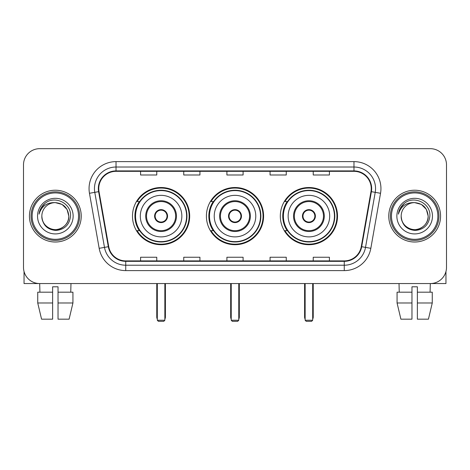 <?xml version="1.0" encoding="UTF-8"?>
<svg xmlns="http://www.w3.org/2000/svg" width="470" height="470" viewBox="0 0 470 470"><rect width="100%" height="100%" fill="white"/><g stroke="black" fill="none" stroke-linecap="round" stroke-linejoin="round"><path stroke-width="0.7" d="M280.32 216.118A28.594 28.594 0 0 0 308.919 244.711A28.594 28.594 0 0 0 337.513 216.118A28.594 28.594 0 0 0 308.919 187.518A28.594 28.594 0 0 0 280.32 216.118M206.406 216.118A28.594 28.594 0 0 0 235 244.711A28.594 28.594 0 0 0 263.594 216.118A28.594 28.594 0 0 0 235 187.518A28.594 28.594 0 0 0 206.406 216.118M132.487 216.118A28.594 28.594 0 0 0 161.081 244.711A28.594 28.594 0 0 0 189.68 216.118A28.594 28.594 0 0 0 161.081 187.518A28.594 28.594 0 0 0 132.487 216.118M139.343 230.682A26.167 26.167 0 0 1 139.343 201.548M213.263 230.682A26.167 26.167 0 0 1 213.263 201.548M287.182 230.682A26.167 26.167 0 0 1 287.182 201.548M23.5 164.858L23.5 267.371A16.186 16.186 0 0 0 39.686 283.557L430.314 283.557A16.186 16.186 0 0 0 446.5 267.371L446.5 164.858A16.186 16.186 0 0 0 430.314 148.673L39.686 148.673A16.186 16.186 0 0 0 23.5 164.858L23.5 267.371M29.434 216.118A25.897 25.897 0 0 0 55.331 242.015A25.897 25.897 0 0 0 81.234 216.118A25.897 25.897 0 0 0 55.331 190.221A25.897 25.897 0 0 0 29.434 216.118A25.897 25.897 0 0 0 55.331 242.015A25.897 25.897 0 0 0 81.234 216.118A25.897 25.897 0 0 0 55.331 190.221A25.897 25.897 0 0 0 29.434 216.118M388.766 216.118A25.897 25.897 0 0 0 414.669 242.015A25.897 25.897 0 0 0 440.566 216.118A25.897 25.897 0 0 0 414.669 190.221A25.897 25.897 0 0 0 388.766 216.118A25.897 25.897 0 0 0 414.669 242.015A25.897 25.897 0 0 0 440.566 216.118A25.897 25.897 0 0 0 414.669 190.221A25.897 25.897 0 0 0 388.766 216.118M98.765 188.599A17.267 17.267 0 0 1 116.031 171.333L353.969 171.333A17.267 17.267 0 0 1 370.971 191.596L361.265 246.633A17.267 17.267 0 0 1 344.263 260.897L125.737 260.897A17.267 17.267 0 0 1 108.735 246.633L99.029 191.596A17.267 17.267 0 0 1 98.765 188.599M98.336 188.599A17.696 17.696 0 0 0 98.606 191.672L108.306 246.703A17.696 17.696 0 0 0 125.737 261.332L344.263 261.332A17.696 17.696 0 0 0 361.694 246.703L371.394 191.672A17.696 17.696 0 0 0 353.969 170.904L116.031 170.904A17.696 17.696 0 0 0 98.336 188.599M89.465 193.282A26.978 26.978 0 0 1 116.031 161.621L353.969 161.621A26.978 26.978 0 0 1 380.536 193.282L370.83 248.319A26.978 26.978 0 0 1 344.263 270.608L125.737 270.608A26.978 26.978 0 0 1 99.17 248.319L89.465 193.282L94.775 192.347A21.579 21.579 0 0 1 116.031 167.02L353.969 167.02A21.579 21.579 0 0 1 375.224 192.347L365.519 247.379A21.579 21.579 0 0 1 344.263 265.215L125.737 265.215A21.579 21.579 0 0 1 104.481 247.379L94.775 192.347A21.579 21.579 0 0 1 94.452 188.599M430.314 148.673L39.686 148.673M39.921 292.193L39.686 283.557L430.314 283.557L430.079 292.193M446.5 267.371L446.5 164.858M361.694 246.703L365.519 247.379L375.224 192.347L380.536 193.282M226.904 171.333L226.904 174.987L243.096 174.987L243.096 171.333M183.746 171.333L183.746 174.987L199.932 174.987L199.932 171.333M140.583 171.333L140.583 174.987L156.768 174.987L156.768 171.333M270.068 171.333L270.068 174.987L286.254 174.987L286.254 171.333M313.231 171.333L313.231 174.987L329.417 174.987L329.417 171.333M243.096 260.897L243.096 257.243L226.904 257.243L226.904 260.897M199.932 260.897L199.932 257.243L183.746 257.243L183.746 260.897M156.768 260.897L156.768 257.243L140.583 257.243L140.583 260.897M286.254 260.897L286.254 257.243L270.068 257.243L270.068 260.897M329.417 260.897L329.417 257.243L313.231 257.243L313.231 260.897M24.041 271.519L24.041 283.557L86.627 283.557M37.735 292.193L37.735 302.98L41.566 319.171L37.735 302.98L37.735 292.193L52.634 292.193L52.634 286.794L58.033 286.794L58.033 292.193L72.932 292.193L72.932 302.98L69.102 319.171L72.932 302.98L58.033 302.98L58.033 292.193M70.982 283.557L70.747 292.193M52.634 292.193L52.634 319.171L41.566 319.171M37.735 302.98L52.634 302.98M69.102 319.171L58.033 319.171L58.033 302.98M78.531 216.118A23.2 23.2 0 0 0 55.331 192.917A23.2 23.2 0 0 0 32.13 216.118A23.2 23.2 0 0 0 55.331 239.318A23.2 23.2 0 0 0 78.531 216.118M79.612 216.118A24.281 24.281 0 0 0 55.331 191.836A24.281 24.281 0 0 0 31.055 216.118A24.281 24.281 0 0 0 55.331 240.393A24.281 24.281 0 0 0 79.612 216.118M41.842 216.118A13.489 13.489 0 0 1 55.331 202.629C63.526 203.428 68.021 207.922 68.82 216.118L67.016 209.373L62.075 204.432L55.331 202.629L62.075 204.432L67.016 209.373L68.82 216.118L67.016 209.373L62.075 204.432L55.331 202.629L62.075 204.432L67.016 209.373L68.82 216.118L67.016 209.373L62.075 204.432L55.331 202.629L62.075 204.432L67.016 209.373L68.82 216.118L67.016 209.373L62.075 204.432L55.331 202.629L62.075 204.432L67.016 209.373L68.82 216.118C69.284 226.088 56.993 233.185 48.586 227.797C44.274 225.095 42.024 221.2 41.842 216.118C42.488 224.913 47.212 229.695 56.018 230.464C64.654 229.536 69.495 224.754 70.524 216.118C71.528 203.269 54.69 195.103 44.991 203.375C41.607 206.207 39.627 209.796 39.039 214.155C41.589 206.118 47.018 202.276 55.331 202.629L62.075 204.432L67.016 209.373L68.82 216.118C69.284 226.088 56.993 233.185 48.586 227.797C44.274 225.095 42.024 221.2 41.842 216.118C41.383 226.088 53.668 233.185 62.075 227.797C66.393 225.095 68.638 221.2 68.82 216.118C68.638 221.2 66.393 225.095 62.075 227.797C53.668 233.185 41.383 226.088 41.842 216.118C42.024 221.2 44.274 225.095 48.586 227.797C56.993 233.185 69.284 226.088 68.82 216.118C69.284 226.088 56.993 233.185 48.586 227.797C44.274 225.095 42.024 221.2 41.842 216.118C42.024 221.2 44.274 225.095 48.586 227.797C56.993 233.185 69.284 226.088 68.82 216.118C68.638 221.2 66.393 225.095 62.075 227.797C53.668 233.185 41.383 226.088 41.842 216.118C41.383 226.088 53.668 233.185 62.075 227.797C66.393 225.095 68.638 221.2 68.82 216.118C69.284 226.088 56.993 233.185 48.586 227.797C44.274 225.095 42.024 221.2 41.842 216.118C41.383 226.088 53.668 233.185 62.075 227.797C66.393 225.095 68.638 221.2 68.82 216.118C69.284 226.088 56.993 233.185 48.586 227.797C44.274 225.095 42.024 221.2 41.842 216.118C42.024 221.2 44.274 225.095 48.586 227.797C56.993 233.185 69.284 226.088 68.82 216.118C69.36 226.587 55.901 233.543 47.687 227.227M37.53 216.118A17.807 17.807 0 0 0 55.331 233.919A17.807 17.807 0 0 0 73.138 216.118A17.807 17.807 0 0 0 55.331 198.311A17.807 17.807 0 0 0 37.53 216.118M44.985 203.381L41.008 208.11M40.761 208.568L41.119 207.916L40.761 208.568M140.313 216.118A20.774 20.774 0 0 1 161.081 195.344A20.774 20.774 0 0 1 181.855 216.118A20.774 20.774 0 0 1 161.081 236.886A20.774 20.774 0 0 1 140.313 216.118A20.774 20.774 0 0 0 161.081 236.886A20.774 20.774 0 0 0 181.855 216.118M146.517 216.118A14.57 14.57 0 0 0 161.081 230.682A14.57 14.57 0 0 0 175.651 216.118A14.57 14.57 0 0 0 161.081 201.548A14.57 14.57 0 0 0 146.517 216.118M139.672 201.548A25.897 25.897 0 0 0 139.672 230.682M186.602 216.118A25.521 25.521 0 0 0 161.081 190.597A25.521 25.521 0 0 0 135.56 216.118A25.521 25.521 0 0 0 161.081 241.639A25.521 25.521 0 0 0 186.602 216.118M154.607 216.118A6.474 6.474 0 0 0 161.081 222.592A6.474 6.474 0 0 0 167.555 216.118A6.474 6.474 0 0 0 161.081 209.643A6.474 6.474 0 0 0 154.607 216.118M189.14 216.118A28.059 28.059 0 0 1 137.105 230.682L139.708 230.682A25.868 25.868 0 0 0 178.201 235.511A25.868 25.868 0 0 0 178.201 196.719A25.868 25.868 0 0 0 139.708 201.548L137.105 201.548A28.059 28.059 0 0 1 189.14 216.118M154.812 214.496L155.035 214.496A6.263 6.263 0 0 1 167.132 214.496L166.791 214.496A5.934 5.934 0 0 1 161.081 222.052A5.934 5.934 0 0 1 155.37 214.496A5.934 5.934 0 0 1 166.791 214.496L167.349 214.496M155.035 214.496L155.37 214.496L155.035 214.496M167.349 217.733L167.132 217.733A6.263 6.263 0 0 1 155.035 217.733L154.812 217.733M167.132 217.733L166.791 217.733L167.132 217.733M157.309 283.557L157.309 320.246L164.858 320.246L164.858 283.557M157.309 320.246L158.384 321.327L163.783 321.327L164.858 320.246M214.226 216.118A20.774 20.774 0 0 1 235 195.344A20.774 20.774 0 0 1 255.774 216.118A20.774 20.774 0 0 1 235 236.886A20.774 20.774 0 0 1 214.226 216.118A20.774 20.774 0 0 0 235 236.886A20.774 20.774 0 0 0 255.774 216.118M220.43 216.118A14.57 14.57 0 0 0 235 230.682A14.57 14.57 0 0 0 249.57 216.118A14.57 14.57 0 0 0 235 201.548A14.57 14.57 0 0 0 220.43 216.118M213.586 201.548A25.897 25.897 0 0 0 213.586 230.682M260.521 216.118A25.521 25.521 0 0 0 235 190.597A25.521 25.521 0 0 0 209.479 216.118A25.521 25.521 0 0 0 235 241.639A25.521 25.521 0 0 0 260.521 216.118M228.526 216.118A6.474 6.474 0 0 0 235 222.592A6.474 6.474 0 0 0 241.474 216.118A6.474 6.474 0 0 0 235 209.643A6.474 6.474 0 0 0 228.526 216.118M263.059 216.118A28.059 28.059 0 0 1 211.024 230.682L213.621 230.682A25.868 25.868 0 0 0 252.114 235.511A25.868 25.868 0 0 0 252.114 196.719A25.868 25.868 0 0 0 213.621 201.548L211.024 201.548A28.059 28.059 0 0 1 263.059 216.118M228.731 214.496L228.955 214.496A6.263 6.263 0 0 1 241.045 214.496L240.711 214.496A5.934 5.934 0 0 1 235 222.052A5.934 5.934 0 0 1 229.29 214.496A5.934 5.934 0 0 1 240.711 214.496L241.269 214.496M228.955 214.496L229.29 214.496L228.955 214.496M241.269 217.733L240.711 217.733A5.934 5.934 0 0 1 229.29 217.733L228.731 217.733M240.711 217.733L241.045 217.733A6.263 6.263 0 0 1 228.955 217.733L229.29 217.733M231.222 283.557L231.222 320.246L238.778 320.246L238.778 283.557M231.222 320.246L232.303 321.327L237.697 321.327L238.778 320.246M288.145 216.118A20.774 20.774 0 0 1 308.919 195.344A20.774 20.774 0 0 1 329.687 216.118A20.774 20.774 0 0 1 308.919 236.886A20.774 20.774 0 0 1 288.145 216.118A20.774 20.774 0 0 0 308.919 236.886A20.774 20.774 0 0 0 329.687 216.118M294.349 216.118A14.57 14.57 0 0 0 308.919 230.682A14.57 14.57 0 0 0 323.483 216.118A14.57 14.57 0 0 0 308.919 201.548A14.57 14.57 0 0 0 294.349 216.118M287.505 201.548A25.897 25.897 0 0 0 287.505 230.682M334.44 216.118A25.521 25.521 0 0 0 308.919 190.597A25.521 25.521 0 0 0 283.398 216.118A25.521 25.521 0 0 0 308.919 241.639A25.521 25.521 0 0 0 334.44 216.118M302.445 216.118A6.474 6.474 0 0 0 308.919 222.592A6.474 6.474 0 0 0 315.394 216.118A6.474 6.474 0 0 0 308.919 209.643A6.474 6.474 0 0 0 302.445 216.118M336.972 216.118A28.059 28.059 0 0 1 284.938 230.682L287.54 230.682A25.868 25.868 0 0 0 326.033 235.511A25.868 25.868 0 0 0 326.033 196.719A25.868 25.868 0 0 0 287.54 201.548L284.938 201.548A28.059 28.059 0 0 1 336.972 216.118M302.651 214.496L302.868 214.496A6.263 6.263 0 0 1 314.965 214.496L314.63 214.496A5.934 5.934 0 0 1 308.919 222.052A5.934 5.934 0 0 1 303.209 214.496A5.934 5.934 0 0 1 314.63 214.496L315.188 214.496M302.868 214.496L303.209 214.496L302.868 214.496M315.188 217.733L314.63 217.733A5.934 5.934 0 0 1 303.209 217.733L302.651 217.733M314.63 217.733L314.965 217.733A6.263 6.263 0 0 1 302.868 217.733L303.209 217.733M305.142 283.557L305.142 320.246L312.691 320.246L312.691 283.557M305.142 320.246L306.217 321.327L311.616 321.327L312.691 320.246M445.96 271.519L445.96 283.557L383.373 283.557M411.967 292.193L411.967 302.98L397.068 302.98L400.898 319.171L397.068 302.98L397.068 292.193L411.967 292.193L411.967 286.794L417.366 286.794L417.366 292.193L432.265 292.193L432.265 302.98L428.434 319.171L432.265 302.98L417.366 302.98L417.366 292.193L417.366 319.171L428.434 319.171M411.967 302.98L411.967 319.171L400.898 319.171M399.018 283.557L399.253 292.193M437.87 216.118A23.2 23.2 0 0 0 414.669 192.917A23.2 23.2 0 0 0 391.469 216.118A23.2 23.2 0 0 0 414.669 239.318A23.2 23.2 0 0 0 437.87 216.118M438.945 216.118A24.281 24.281 0 0 0 414.669 191.836A24.281 24.281 0 0 0 390.388 216.118A24.281 24.281 0 0 0 414.669 240.393A24.281 24.281 0 0 0 438.945 216.118M428.158 216.118C427.353 207.922 422.859 203.428 414.669 202.629L421.414 204.432L426.349 209.373L428.158 216.118L426.349 209.373L421.414 204.432L414.669 202.629L421.414 204.432L426.349 209.373L428.158 216.118L426.349 209.373L421.414 204.432L414.669 202.629L421.414 204.432L426.349 209.373L428.158 216.118L426.349 209.373L421.414 204.432L414.669 202.629L421.414 204.432L426.349 209.373L428.158 216.118C428.616 226.088 416.332 233.185 407.925 227.797C403.607 225.095 401.362 221.2 401.18 216.118C401.827 224.913 406.55 229.695 415.351 230.464C423.993 229.536 428.828 224.754 429.862 216.118C430.861 203.269 414.029 195.103 404.323 203.375C400.939 206.207 398.96 209.796 398.378 214.155C400.922 206.118 406.35 202.276 414.669 202.629L421.414 204.432L426.349 209.373L428.158 216.118C428.616 226.088 416.332 233.185 407.925 227.797C403.607 225.095 401.362 221.2 401.18 216.118C400.716 226.088 413.007 233.185 421.414 227.797C425.726 225.095 427.976 221.2 428.158 216.118C428.616 226.088 416.332 233.185 407.925 227.797C403.607 225.095 401.362 221.2 401.18 216.118C401.362 221.2 403.607 225.095 407.925 227.797C416.332 233.185 428.616 226.088 428.158 216.118C428.616 226.088 416.332 233.185 407.925 227.797C403.607 225.095 401.362 221.2 401.18 216.118C400.716 226.088 413.007 233.185 421.414 227.797C425.726 225.095 427.976 221.2 428.158 216.118C427.976 221.2 425.726 225.095 421.414 227.797C413.007 233.185 400.716 226.088 401.18 216.118C401.362 221.2 403.607 225.095 407.925 227.797C416.332 233.185 428.616 226.088 428.158 216.118C427.976 221.2 425.726 225.095 421.414 227.797C413.007 233.185 400.716 226.088 401.18 216.118C401.362 221.2 403.607 225.095 407.925 227.797C416.332 233.185 428.616 226.088 428.158 216.118C428.616 226.088 416.332 233.185 407.925 227.797C403.607 225.095 401.362 221.2 401.18 216.118A13.489 13.489 0 0 1 414.669 202.629L421.414 204.432L426.349 209.373L428.158 216.118C428.699 226.587 415.233 233.543 407.02 227.227M396.862 216.118A17.807 17.807 0 0 0 414.669 233.919A17.807 17.807 0 0 0 432.471 216.118A17.807 17.807 0 0 0 414.669 198.311A17.807 17.807 0 0 0 396.862 216.118M404.318 203.381L400.34 208.11M400.099 208.568L400.452 207.916L400.099 208.568M353.969 161.621L353.969 170.904M94.775 192.347L98.606 191.672M125.737 270.608L125.737 261.332M344.263 261.332L344.263 270.608M99.17 248.319L108.306 246.703M371.394 191.672L375.224 192.347M116.031 161.621L116.031 170.904M365.519 247.379L370.83 248.319M176.462 216.118A15.375 15.375 0 0 0 161.081 200.737A15.375 15.375 0 0 0 145.706 216.118A15.375 15.375 0 0 0 161.081 231.493A15.375 15.375 0 0 0 176.462 216.118M156.768 283.557L156.768 317.009L157.309 317.009M164.858 317.009L165.399 317.009L165.399 283.557M250.375 216.118A15.375 15.375 0 0 0 235 200.737A15.375 15.375 0 0 0 219.625 216.118A15.375 15.375 0 0 0 235 231.493A15.375 15.375 0 0 0 250.375 216.118M230.682 283.557L230.682 317.009L231.222 317.009M238.778 317.009L239.318 317.009L239.318 283.557M324.294 216.118A15.375 15.375 0 0 0 308.919 200.737A15.375 15.375 0 0 0 293.538 216.118A15.375 15.375 0 0 0 308.919 231.493A15.375 15.375 0 0 0 324.294 216.118M304.601 283.557L304.601 317.009L305.142 317.009M312.691 317.009L313.231 317.009L313.231 283.557M156.768 317.009A4.318 4.318 0 0 0 157.309 319.101M164.858 319.101A4.318 4.318 0 0 0 165.399 317.009M230.682 317.009A4.318 4.318 0 0 0 231.222 319.101M238.778 319.101A4.318 4.318 0 0 0 239.318 317.009M304.601 317.009A4.318 4.318 0 0 0 305.142 319.101M312.691 319.101A4.318 4.318 0 0 0 313.231 317.009"/></g></svg>
